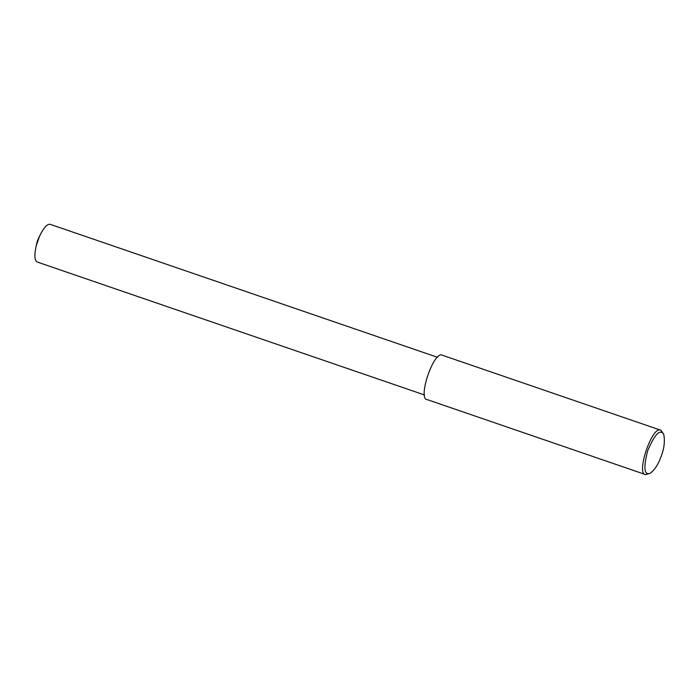 <?xml version="1.0" encoding="UTF-8"?>
<svg xmlns="http://www.w3.org/2000/svg" width="699" height="699" viewBox="0 0 699 699"><rect width="100%" height="100%" fill="white"/><g stroke="black" fill="none" stroke-linecap="round" stroke-linejoin="round"><path stroke-width="1.05" d="M650.367 473.197L645.71 474.63C635.487 474.752 652.307 424.485 660.939 430.278L663.727 434.262C665.116 441.305 664.164 448.907 660.87 457.059C658.379 464.188 654.876 469.571 650.367 473.197C644.207 475.635 643.272 468.243 647.58 451.038C654.675 434.228 660.057 428.636 663.727 434.262M645.71 474.63L427.316 399.653C417.093 399.776 433.913 349.509 442.546 355.302L660.939 430.278M424.59 394.996L37.379 262.073C34.583 260.937 34.155 255.642 36.112 246.179L39.555 236.14C43.775 227.533 47.357 223.61 50.319 224.37L437.53 357.303M36.112 246.179L37.37 240.998L39.555 236.14"/></g></svg>
